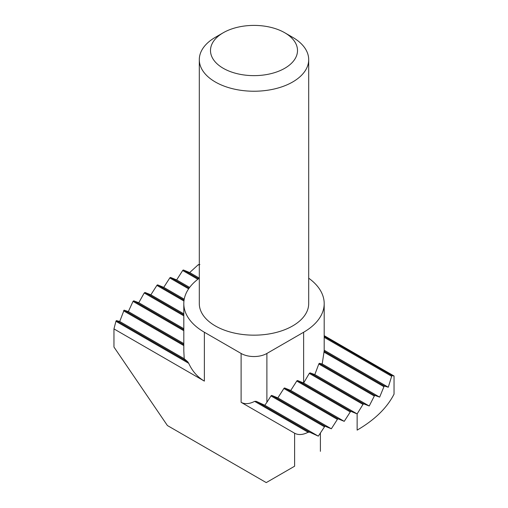 <?xml version="1.0" encoding="UTF-8"?>
<svg xmlns="http://www.w3.org/2000/svg" width="508" height="508" viewBox="0 0 508 508"><rect width="100%" height="100%" fill="white"/><g stroke="black" fill="none" stroke-linecap="round" stroke-linejoin="round"><path stroke-width="0.76" d="M292.678 37.325L284.766 32.76L292.678 37.325A54.699 31.579 180 0 1 308.699 59.652A54.699 31.579 180 0 1 274.93 88.83A54.699 31.579 180 0 1 215.322 81.985A54.699 31.579 180 0 1 199.301 59.652A54.699 31.579 180 0 1 215.322 37.325L223.234 32.76A43.51 25.121 180 0 1 284.766 32.76L284.766 32.76A43.51 25.121 180 0 1 284.766 68.282A43.51 25.121 180 0 1 223.234 68.282A43.51 25.121 180 0 1 223.234 32.76M199.301 59.652L199.301 303.594A54.699 31.579 0 0 0 215.322 325.92A54.699 31.579 0 0 0 274.93 332.765A54.699 31.579 0 0 0 308.699 303.594L308.699 59.652M324.193 303.594L324.193 350.837L322.193 363.957L319.291 363.309L318.808 363.995L314.82 374.58L310.02 372.847L309.296 373.393L303.632 383.013L297.605 380.562A0.914 0.527 120 0 0 296.767 381.044L290.741 390.455L284.715 388.01A0.914 0.527 120 0 0 283.877 388.493L277.851 397.897L271.824 395.453A0.914 0.527 120 0 0 270.986 395.935L266.891 402.323L266.891 353.46L303.632 332.245A70.193 40.526 0 0 0 324.193 303.594A70.193 40.526 0 0 0 308.699 278.194M199.301 278.194A70.193 40.526 0 0 0 183.807 303.594A70.193 40.526 0 0 0 204.368 332.245L241.109 353.46L241.109 402.323L294.608 433.21L294.608 466.223L266.249 482.6L167.411 425.539L113.957 347.04L113.957 328.911L204.368 381.108L204.368 332.245M266.891 353.46A18.231 10.528 180 0 1 241.109 353.46M294.608 433.21C298.38 435.248 302.889 434.931 308.127 432.264L309.677 432.194L318.313 436.143L324.491 426.822A0.914 0.527 -60 0 1 325.323 426.339L331.349 428.784L337.382 419.379A0.914 0.527 -60 0 1 338.214 418.897L344.246 421.342L350.272 411.937A0.914 0.527 -60 0 1 351.111 411.455L357.137 413.899L357.137 430.124C374.752 419.856 387.052 407.854 394.043 394.119L394.043 375.996L324.193 335.667M204.368 381.108C197.523 377.12 192.31 371.196 188.722 363.322L187.731 361.785L184.214 358.724L183.807 350.837L183.807 303.594M394.043 375.996L392.074 375.564L391.649 376.282L388.283 387.223L384.48 386.061L383.921 386.702L379.647 397.123L374.98 395.465L374.307 396.037L369.221 405.987L363.772 403.879L362.985 404.393L357.137 413.899L303.632 383.013L303.632 332.245M266.249 482.6L294.608 466.223M199.873 264.592L198.323 264.662L189.687 272.561L183.509 270.034A0.914 0.527 120 0 0 182.677 270.516L176.651 279.921L170.618 277.476A0.914 0.527 120 0 0 169.786 277.959L163.754 287.363L157.728 284.918A0.914 0.527 120 0 0 156.889 285.401L150.863 294.811L145.015 292.462L144.228 292.976L138.779 302.717L133.693 300.819L133.02 301.39L128.353 311.588L124.079 310.153L119.717 321.481L116.351 320.58L115.926 321.297L113.957 328.911M266.891 402.323L264.814 405.257L256.178 401.307L254.629 401.371C249.384 404.038 244.881 404.355 241.109 402.323M324.193 350.222L388.283 387.223M189.687 272.561L199.301 278.117M184.214 358.724L119.717 321.481M318.313 436.143L264.814 405.257M322.193 363.957L379.647 397.123M176.651 279.921L189.636 287.42M183.807 343.599L128.353 311.588M331.349 428.784L277.851 397.897M314.82 374.58L369.221 405.987M163.754 287.363L184.226 299.18M183.807 328.714L138.779 302.717M344.246 421.342L290.741 390.455M150.863 294.811L183.807 313.83M324.193 336.372L392.074 375.564M188.722 363.322L115.926 321.297M320.396 451.339L320.396 433.21M308.127 432.264L254.629 401.371M324.193 337.337L391.649 376.282M198.323 264.662L199.301 265.233M187.731 361.785L116.351 320.58M309.677 432.194L256.178 401.307M324.034 351.161L384.48 386.061M183.509 270.034L198.571 278.727M183.807 345.599L123.52 310.794M324.491 426.822L270.986 395.935M323.913 352.057L383.921 386.702M182.677 270.516L197.847 279.273M183.807 344.634L124.079 310.153M325.323 426.339L271.824 395.453M319.291 363.309L374.98 395.465M170.618 277.476L189.103 288.15M183.807 330.714L133.02 301.39M337.382 419.379L283.877 388.493M318.808 363.995L374.307 396.037M169.786 277.959L188.627 288.836M183.807 329.749L133.693 300.819M338.214 418.897L284.715 388.01M310.02 372.847L363.772 403.879M157.728 284.918L184.061 300.126M183.807 315.83L144.228 292.976M350.272 411.937L296.767 381.044M309.296 373.393L362.985 404.393M156.889 285.401L183.947 301.022M183.807 314.865L145.015 292.462M351.111 411.455L297.605 380.562"/></g></svg>
